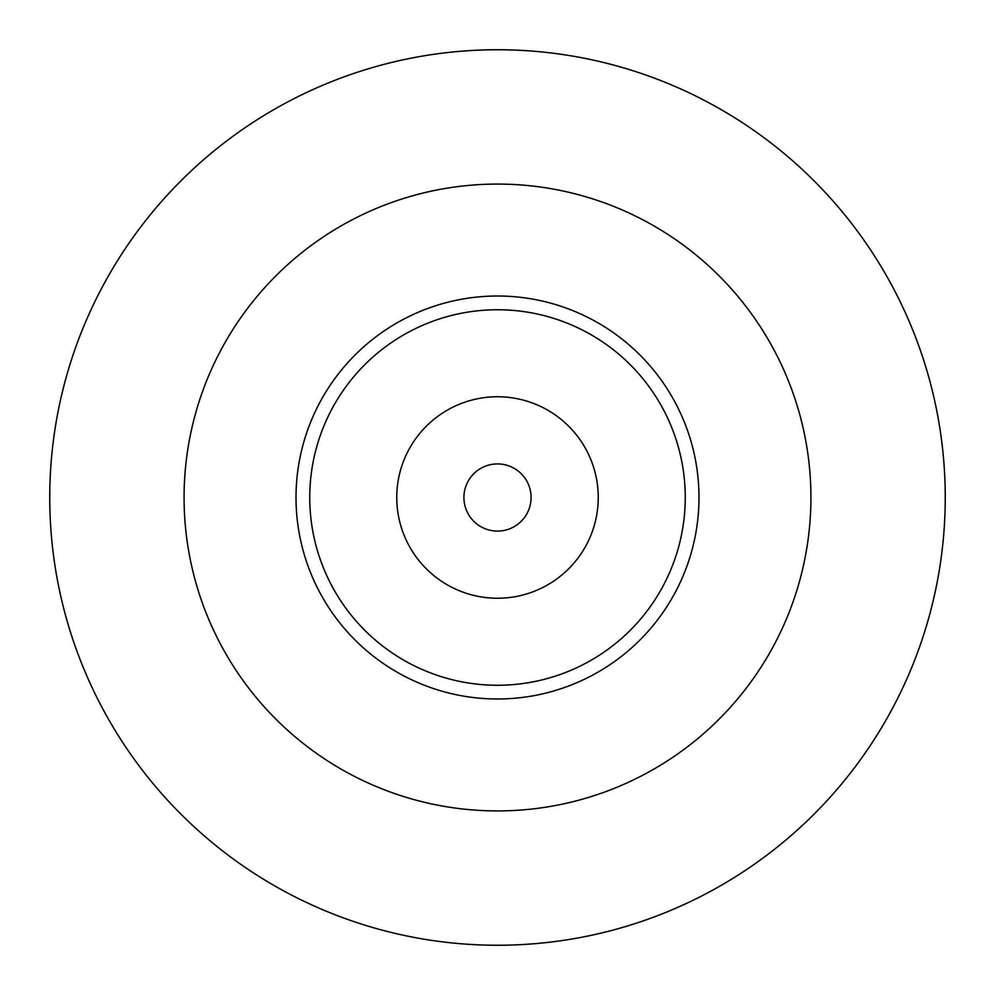 <?xml version="1.0" encoding="UTF-8"?>
<svg xmlns="http://www.w3.org/2000/svg" width="995" height="995" viewBox="0 0 995 995"><rect width="100%" height="100%" fill="white"/><g stroke="black" fill="none" stroke-linecap="round" stroke-linejoin="round"><path stroke-width="1.49" d="M463.919 497.5A33.581 33.581 0 0 0 497.5 531.081A33.581 33.581 0 0 0 531.081 497.5A33.581 33.581 0 0 0 497.5 463.919A33.581 33.581 0 0 0 463.919 497.5M49.75 497.5A447.75 447.75 0 0 1 497.5 49.75A447.75 447.75 0 0 1 945.25 497.5A447.75 447.75 0 0 1 497.5 945.25A447.75 447.75 0 0 1 49.75 497.5M296.012 497.5A201.487 201.487 0 0 1 497.5 296.012A201.487 201.487 0 0 1 698.987 497.5A201.487 201.487 0 0 1 497.5 698.987A201.487 201.487 0 0 1 296.012 497.5M309.743 497.5A187.756 187.756 0 0 1 497.5 309.743A187.756 187.756 0 0 1 685.256 497.5A187.756 187.756 0 0 1 497.5 685.256A187.756 187.756 0 0 1 309.743 497.5M396.756 497.5A100.744 100.744 0 0 1 497.5 396.756A100.744 100.744 0 0 1 598.244 497.5A100.744 100.744 0 0 1 497.5 598.244A100.744 100.744 0 0 1 396.756 497.5M810.925 497.5A313.425 313.425 0 0 1 497.5 810.925A313.425 313.425 0 0 1 184.075 497.5A313.425 313.425 0 0 1 497.5 184.075A313.425 313.425 0 0 1 810.925 497.5"/></g></svg>
